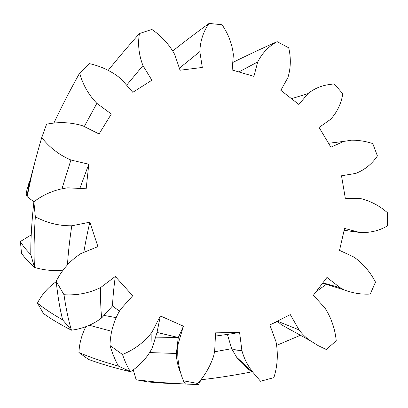 <?xml version="1.0" encoding="UTF-8"?>
<svg xmlns="http://www.w3.org/2000/svg" width="408" height="408" viewBox="0 0 408 408"><rect width="100%" height="100%" fill="white"/><g stroke="black" fill="none" stroke-linecap="round" stroke-linejoin="round"><path stroke-width="0.61" d="M33.874 201.771L27.112 196.651C26.183 194.57 25.995 192.836 26.556 191.459L29.065 182.498L29.815 181.04M62.031 188.527L70.905 160.018C59.313 155.02 49.592 147.548 41.738 137.603C37.551 151.74 34.058 164.909 31.258 177.113L27.112 196.651L29.065 182.498M326.334 284.294L316.113 291.695M300.416 335.279L276.828 345.28M290.062 329.567L281.362 324.712L277.629 321.499L272.422 323.666M322.845 282.851L340.063 287.655L326.971 277.435L313.37 295.295L324.901 307.897C331.23 317.786 335.014 328.736 336.243 340.757L326.283 349.508L318.056 345.571L310.192 340.66C305.913 337.763 302.2 334.172 299.049 329.888L277.353 321.162M214.613 351.793L231.652 348.677L236.614 357.199C241.062 362.87 246.146 367.751 251.869 371.846C233.427 375.447 216.434 378.078 200.889 379.751M299.049 329.888L290.292 314.594L269.841 324.977L276.038 341.817C278.271 353.848 277.557 365.787 273.901 377.63L260.544 381.25L253.098 372.524C247.855 366.002 244.117 358.673 241.883 350.533L236.528 350.125L231.652 348.677L227.338 334.218M201.894 378.41L198.405 384.571L197.86 383.52L183.432 380.786C178.531 368.786 176.781 356.475 178.179 343.857L183.437 326.201L160.359 315.92L151.924 332.291C144.243 342.215 134.426 349.61 122.477 354.476L109.961 345.5C110.374 332.306 113.868 320.295 120.437 309.463L132.702 295.764L115.311 276.466L100.638 287.543C89.332 293.148 77.112 295.54 63.985 294.729L56.182 281.255C62.098 269.627 70.334 260.401 80.901 253.572L97.925 246.605L89.837 222.181L71.777 225.787C59.073 225.976 46.925 222.972 35.333 216.781L33.874 201.761C44.054 194.07 55.355 189.424 67.774 187.828L86.17 188.766L88.786 164.235L70.905 160.018M180.907 383.892C168.948 383.551 157.82 382.877 147.507 381.873L136.165 379.756L133.222 369.765M183.432 380.786C184.38 383.046 185.309 384.152 186.226 384.112L158.799 382.383L136.165 379.756M181.218 374.207C178.169 367.608 176.547 360.697 176.363 353.476L149.864 352.583M177.806 345.811L176.363 353.476L178.26 337.472L155.351 337.89M178.128 338.584L178.995 336.034L178.26 337.472L157.029 332.454L152.266 347.907C147.196 357.673 139.944 365.614 130.514 371.724C114.536 367.955 100.567 363.865 88.612 359.463L78.917 352.553C79.376 343.271 81.733 334.606 85.986 326.548M122.477 354.476C125.088 361.947 127.765 367.7 130.514 371.724L118.504 366.124C103.306 361.83 90.112 357.306 78.917 352.553M111.812 331.332L89.357 325.268M115.918 317.608L103.938 315.404M119.253 311.1L112.526 305.903L101.668 317.914C92.866 324.625 82.793 328.72 71.456 330.194C60.282 324.493 50.939 318.923 43.437 313.482L37.444 303.093C41.988 294.285 48.251 287.155 56.227 281.699M63.985 294.729C66.025 308.81 68.513 320.627 71.456 330.194L62.664 319.872C52.484 314.078 44.074 308.489 37.444 303.093M63.296 270.091C53.611 271.152 44.003 270.254 34.471 267.393C28.733 262.252 24.409 257.514 21.491 253.184L20.4 241.485L31.222 234.911M35.333 216.781C34.027 236.084 33.742 252.955 34.471 267.393L30.784 254.505C26.005 249.737 22.547 245.397 20.4 241.485M29.121 183.926L36.771 155.101M41.738 137.603L46.588 124.2C58.844 121.691 70.905 122.222 82.763 125.802L99.047 133.962L111.328 114.021L96.844 103.352C88.403 94.528 82.681 84.415 79.667 73.012L89.393 63.643C101.368 66.259 111.996 71.39 121.288 79.03L132.784 92.31L151.888 80.223L142.958 65.571C138.822 54.871 137.649 44.202 139.439 33.553L151.893 29.453C161.675 36.184 169.3 44.554 174.767 54.565L180.04 70.232L202.302 67.453L199.833 51.617C200.221 41.019 203.296 31.62 209.064 23.424L222.039 24.745C228.409 34.109 232.183 44.079 233.361 54.662L232.157 69.987L253.898 76.357L257.723 61.924C262.171 53.091 268.637 46.334 277.134 41.652L288.726 47.802C291.103 58.206 290.817 68.167 287.87 77.678L280.842 90.326L298.875 104.484L308.03 93.575C314.165 88.653 321.224 85.649 329.2 84.563L334.162 83.87L342.848 93.784C341.165 103.719 337.095 112.226 330.638 119.304L319.087 127.454L330.888 147.186L343.868 141.387L351.497 140.179C358.652 140.148 365.741 141.285 372.769 143.601L377.415 155.912C371.994 163.985 364.793 169.815 355.817 173.395L341.501 175.787L345.321 198.273L360.805 198.635C370.591 201.032 379.527 205.77 387.6 212.838L387.447 225.91C379.032 230.836 369.75 233.009 359.601 232.427L344.561 228.414L339.527 250.359L353.976 257.091C362.967 263.476 370.143 271.825 375.493 282.132L370.245 294.076C361.61 294.581 353.022 293.225 344.474 290.012L340.063 287.655M84.267 126.556L96.844 103.352M53.825 123.211C61.047 107.727 69.661 90.994 79.667 73.012M126.638 85.211L142.958 65.571M108.222 70.355C117.596 58.675 128 46.41 139.439 33.553M179.367 68.238L199.833 51.617M172.864 50.857C183.993 42.019 196.064 32.88 209.064 23.424M238.859 71.951L257.723 61.924M232.749 62.485C246.422 55.702 261.217 48.761 277.134 41.652M291.521 98.711L308.03 93.575M328.557 143.285L343.868 141.387M345.26 197.921L360.177 198.579M344.123 230.341L359.484 232.402M233.065 333.54L239.593 332.438L215.572 332.846L214.674 351.186L213.644 356.123C210.202 366.262 204.944 375.396 197.86 383.52M241.883 350.533L239.593 332.438M178.995 336.034L183.437 326.201M157.029 332.454L160.359 315.92M152.266 347.907C151.863 344.189 151.751 338.982 151.924 332.291M118.504 366.124C115.541 361.09 112.69 354.215 109.961 345.5M112.526 305.903C112.807 297.911 113.735 288.099 115.311 276.466M101.668 317.914C100.776 309.733 100.434 299.61 100.638 287.543M62.664 319.872C59.956 309.32 57.793 296.448 56.182 281.255M83.808 252.379C85.277 243.362 87.287 233.299 89.837 222.181M67.483 264.853C68.131 253.546 69.564 240.526 71.777 225.787M30.784 254.505C30.682 239.348 31.712 221.763 33.874 201.761M79.841 188.445L88.786 164.235M162.869 382.74L158.799 382.383M352.099 231.407L359.601 232.427M348.284 230.897L344.153 230.204M322.636 283.127L344.474 290.012M281.362 324.712L310.192 340.66M236.614 357.199L253.098 372.524M234.371 333.407L215.414 336.09M198.405 384.571L186.818 384.106"/></g></svg>
